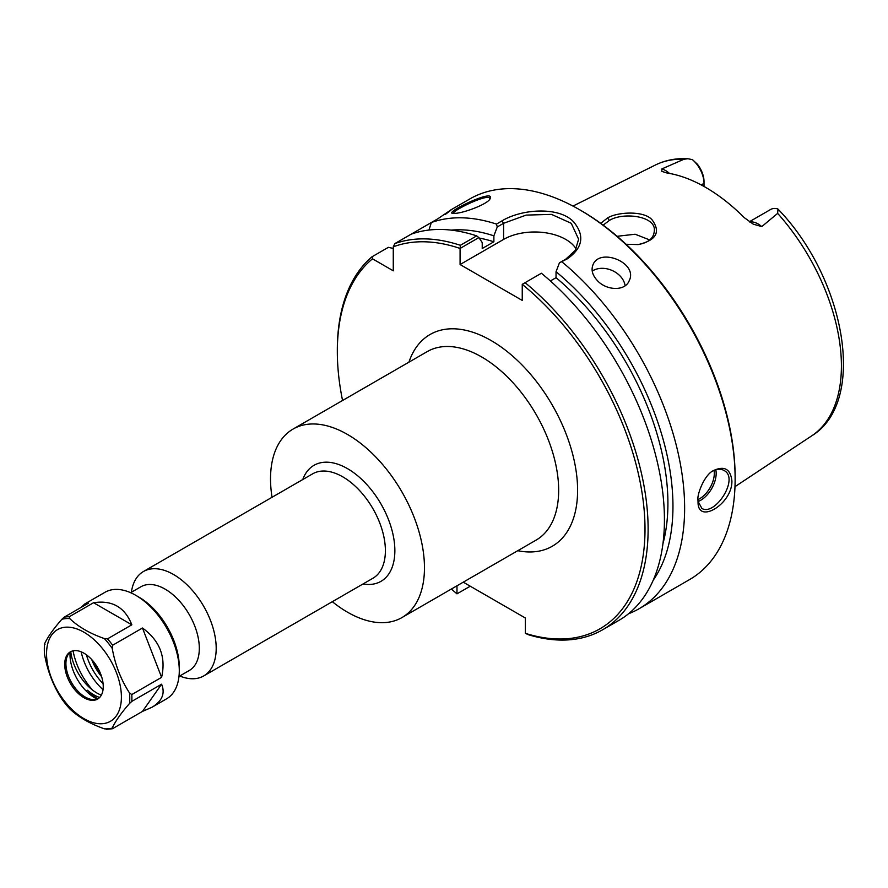 <?xml version="1.0" encoding="UTF-8"?>
<svg xmlns="http://www.w3.org/2000/svg" width="888" height="888" viewBox="0 0 888 888"><rect width="100%" height="100%" fill="white"/><g stroke="black" fill="none" stroke-linecap="round" stroke-linejoin="round"><path stroke-width="1.33" d="M332.323 601.687A108.847 62.837 -120 0 0 401.92 617.582A108.847 62.837 -120 0 0 424.464 567.754A108.847 62.837 -120 0 0 376.945 458.219A108.847 62.837 -120 0 0 293.073 429.059A108.847 62.837 -120 0 0 272.039 497.28M179.731 676.001A60.284 34.81 -120 0 0 203.707 675.946A60.284 34.81 -120 0 0 216.195 648.351A60.284 34.81 -120 0 0 189.877 587.678A60.284 34.81 -120 0 0 143.423 571.528A60.284 34.81 -120 0 0 131.391 592.263M470.263 586.213L456.976 593.839A217.56 125.608 60 0 1 451.404 589.022M342.557 400.488A217.56 125.608 60 0 1 337.329 351.559A217.56 125.608 60 0 1 372.494 258.819L372.039 256.765A219.758 126.873 -120 0 0 337.329 349.761L337.329 351.559M456.976 593.839L456.976 585.791M463.27 582.173L525.352 618.015L525.385 633.333A217.56 125.608 60 0 0 644.999 527.35A217.56 125.608 60 0 0 522.244 284.338L522.244 300.421L460.084 264.535L460.084 248.451L478.843 237.596L476.678 235.875L460.35 245.299L460.117 248.396M460.35 245.299A219.758 126.873 -120 0 0 394.827 243.612L393.273 246.831A217.56 125.608 60 0 1 460.084 248.451M393.273 246.831L393.273 270.818L372.494 258.819M103.097 683.716A41.647 24.043 60 0 1 86.391 654.778M178.976 676.434L189.299 670.484A48.352 27.916 -120 0 0 199.312 648.351A48.352 27.916 -120 0 0 178.211 599.7A48.352 27.916 -120 0 0 140.948 586.746L130.636 592.696M101.609 676.678A35.664 20.591 60 0 1 91.742 659.584M99.989 672.338A34.998 20.202 60 0 1 94.694 663.158M453.191 213.486C451.914 210.822 488.766 192.752 489.776 198.524L489.854 199.045M456.277 213.275C466.011 212.276 489.077 203.441 490.232 198.357C494.705 188.5 446.12 211.866 452.225 213.309L456.277 213.275M476.678 235.875A219.758 126.873 -120 0 0 411.144 234.188L431.335 222.533A219.758 126.873 60 0 1 496.459 224.087L497.269 226.951L503.596 223.299L526.129 215.107L551.47 214.374L571.239 223.299L578.621 239.227L575.291 250.338L565.756 259.185L559.429 262.837L556.043 271.717L556.043 277.678L550.371 280.952M445.943 213.786L450.782 210.023M445.077 214.596C454.889 207.381 452.492 208.758 437.906 218.737L431.335 222.533L428.971 230.048M559.429 262.837L567.443 258.774C582.794 247.819 584.87 235.542 573.681 221.933C559.096 206.183 521.411 208.946 501.909 220.934L496.459 224.087M562.004 261.927A219.758 126.873 60 0 1 684.626 508.114A219.758 126.873 60 0 1 639.105 608.713A219.758 126.873 60 0 1 628.549 613.741M731.89 480.83C730.491 469.031 724.397 465.601 713.597 470.518C704.539 474.403 696.703 494.749 697.979 500.399L698.046 502.253C697.802 524.975 732.689 503.685 731.89 480.83M450.438 210.134L469.863 198.923A219.758 126.873 60 0 1 579.742 209.812A219.758 126.873 60 0 1 735.131 478.954A219.758 126.873 60 0 1 689.621 579.553L639.105 608.713M597.258 280.464C592.429 275.18 590.997 269.985 592.951 264.868C599.567 247.164 638.472 262.781 629.181 280.741C625.119 291.541 606.171 290.554 597.258 280.464M625.085 285.758A19.78 14.863 23.7 0 0 612.221 270.518A19.78 14.863 23.7 0 0 592.218 271.129M602.597 629.792A219.758 126.873 -120 0 0 641.724 474.569A219.758 126.873 -120 0 0 525.086 282.662L541.403 273.238A219.758 126.873 -120 0 1 658.041 465.146A219.758 126.873 -120 0 1 618.925 620.368L602.597 629.792A219.758 126.873 -120 0 1 528.171 634.643L525.385 633.333M522.244 284.338L525.086 282.662M576.123 248.918A43.956 25.375 0 0 0 503.596 239.416L460.084 264.535M478.843 237.596L482.228 242.557L482.228 248.518L493.883 241.791L493.883 235.831L497.269 226.951M712.831 471.017C716.982 468.853 720.668 468.653 723.898 470.418C739.793 477.977 715.229 516.294 701.92 508.48L697.99 501.265M777.644 213.375A156.454 90.332 60 0 1 841.413 365.911A156.454 90.332 60 0 1 811.732 435.841C867.754 401.709 845.243 278.41 777.966 209.069L777.644 213.375L761.782 226.607L753.302 224.176L744.211 217.593A158.242 91.364 -120 0 0 666.999 173.005L661.826 171.373L661.871 168.931L683.915 159.263L687.889 158.73L692.462 159.651L697.391 164.225A19.247 11.111 60 0 1 704.018 181.552L704.018 183.339A21.445 12.388 -120 0 0 692.462 159.651M626.107 244.278L638.239 244.566C656.11 240.348 660.827 232.245 652.403 220.28C644.877 210.29 617.327 211.877 607.581 217.937L600.71 223.332M603.163 225.13L609.346 220.468C622.877 211.799 656.532 215.884 654.29 231.058C653.735 238.35 648.24 242.868 637.806 244.611M649.761 239.949L635.131 234.232L617.138 236.286M556.043 271.717A209.313 120.846 60 0 1 653.246 580.153M735.131 478.954L735.131 477.156A217.56 125.608 -120 0 0 581.296 210.7L579.742 209.812M372.039 256.765L388.367 247.341L393.273 248.429M704.018 186.458L704.018 183.339L701.243 184.948M749.35 221.767L770.684 209.446A21.445 12.388 60 0 1 777.81 208.924M411.144 234.188L394.827 243.612M556.043 277.678A202.175 116.728 60 0 1 662.936 543.722M451.16 230.114A209.313 120.846 60 0 1 493.883 235.831M479.154 238.04A202.175 116.728 60 0 1 493.883 241.791M142.469 628.016C159.807 640.614 166.189 657.053 161.605 677.344L131.79 694.56L129.526 692.962C120.923 679.742 115.163 664.879 112.232 648.384L112.654 645.232L142.469 628.016L161.605 677.344M80.919 607.503L84.882 603.895L105.006 592.274A61.527 35.531 60 0 1 135.775 595.315A61.527 35.531 60 0 1 179.287 670.673A61.527 35.531 60 0 1 166.544 698.845L151.915 707.292L142.469 711.41L112.654 728.626L112.232 728.093C115.163 721.533 120.923 713.33 129.526 703.485L131.79 701.398L161.605 684.193C165.368 693.461 162.138 701.165 151.915 707.292M84.882 603.895L88.423 603.174L64.114 617.204L61.849 619.291C53.247 629.137 47.486 637.34 44.555 643.9L44.977 644.433L44.555 643.9A60.428 34.887 60 0 0 44.555 654.423C47.486 670.928 53.247 685.78 61.849 699.011L62.315 699.666M69.253 616.749L93.562 602.719C112.188 599.911 124.942 607.27 131.835 624.808L107.526 638.849L104.34 638.561C89.977 633.544 78.444 626.884 69.741 618.592L69.253 616.749A61.527 35.531 60 0 0 64.114 617.204M161.605 684.193L142.469 711.41M99.656 697.446A37.407 21.59 60 0 1 87.468 690.254L86.147 691.008M70.774 651.681A37.407 21.59 -120 0 0 101.332 695.149M97.802 698.867A39.56 22.833 60 0 1 87.468 690.254M97.203 699.089A35.165 20.302 60 0 1 70.13 652.192M112.654 728.626L112.232 728.093A60.428 34.887 60 0 1 104.34 728.804L107.526 729.092M93.562 602.719L131.835 624.808M44.411 652.569L44.555 654.423M69.242 708.28L69.741 708.824C78.444 717.127 89.977 723.775 104.34 728.804M121.401 697.069A52.925 30.558 60 0 1 65.268 702.086A52.925 30.558 60 0 1 65.268 627.228A52.925 30.558 60 0 1 121.401 697.069M135.775 595.315L138.883 597.113A57.132 32.989 60 0 1 179.287 667.088L179.287 670.673M103.041 689.721A45.055 26.007 60 0 1 81.163 651.825M92.618 690.12A50.549 29.182 60 0 1 73.082 650.826M98.191 698.69A27.251 15.729 60 0 1 92.063 699.522A27.251 15.729 60 0 1 71.562 682.628A27.251 15.729 60 0 1 67.188 656.432A27.251 15.729 60 0 1 70.973 651.537M103.241 686.591A27.251 15.729 60 0 1 97.602 699.067A27.251 15.729 60 0 1 70.352 683.327A27.251 15.729 60 0 1 70.352 651.87A27.251 15.729 60 0 1 91.353 659.162A27.251 15.729 60 0 1 103.241 686.591M363.037 583.96A66.977 38.672 -120 0 0 394.86 550.671A66.977 38.672 -120 0 0 355.378 473.948A66.977 38.672 -120 0 0 302.753 479.542M143.423 571.528L312.62 473.848A60.284 34.81 60 0 1 359.074 489.998A60.284 34.81 60 0 1 385.392 550.671A60.284 34.81 60 0 1 372.905 578.266L203.707 675.946M293.073 429.059L427.272 351.581A108.847 62.837 60 0 1 511.144 380.741A108.847 62.837 60 0 1 558.663 490.276A108.847 62.837 60 0 1 536.119 540.104L401.92 617.582M517.771 550.704A122.244 70.574 -120 0 0 577.6 490.276A122.244 70.574 -120 0 0 504.628 349.561A122.244 70.574 -120 0 0 408.924 362.171M501.909 220.934L503.596 223.299L503.596 239.416M698.035 501.554A21.978 12.687 120 0 0 716.172 473.393A21.978 12.687 120 0 0 715.817 469.752M714.052 470.407A20.657 11.921 -60 0 1 714.307 473.393A20.657 11.921 -60 0 1 697.99 499.567M572.982 206.072L655.377 165.024A156.454 90.332 60 0 1 683.915 159.263M607.57 217.937L609.335 220.468M565.756 259.185L567.443 258.774M669.519 173.438A21.445 12.388 -120 0 0 661.871 168.931M749.75 222.033A21.445 12.388 60 0 1 761.782 226.607M131.79 694.56A61.527 35.531 60 0 1 131.89 698.035A61.527 35.531 60 0 1 131.79 701.398M107.526 638.849A61.527 35.531 60 0 1 112.654 645.232M69.741 708.824A60.428 34.887 60 0 1 61.849 699.011M61.849 619.291A60.428 34.887 60 0 1 69.741 618.592M104.34 638.561A60.428 34.887 60 0 1 112.232 648.384M129.526 692.962A60.428 34.887 60 0 1 129.77 698.368A60.428 34.887 60 0 1 129.526 703.485M811.732 435.841L734.987 486.668M655.377 165.024C665.234 160.173 676.079 158.075 687.889 158.73M112.31 728.77L106.527 729.27M62.093 699.367L69.453 708.546M44.4 644.366L44.422 653.446"/></g></svg>

